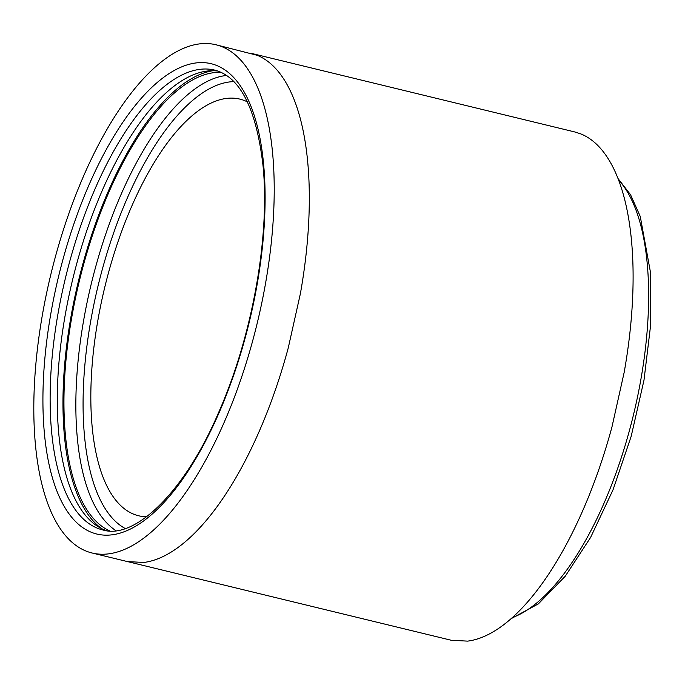 <?xml version="1.0" encoding="UTF-8"?>
<svg xmlns="http://www.w3.org/2000/svg" width="685" height="685" viewBox="0 0 685 685"><rect width="100%" height="100%" fill="white"/><g stroke="black" fill="none" stroke-linecap="round" stroke-linejoin="round"><path stroke-width="1.03" d="M109.763 530.935A236.633 95.866 103.7 0 1 65.503 435.977A236.633 95.866 103.7 0 1 107.879 194.514A236.633 95.866 103.7 0 1 221.178 72.396M101.765 528.683A238.774 96.739 103.7 0 1 64.536 437.176A238.774 96.739 103.7 0 1 103.581 202.452A238.774 96.739 103.7 0 1 213.035 70.726M106.406 530.644A236.633 95.866 103.7 0 1 58.833 434.358A236.633 95.866 103.7 0 1 102.836 189.154A236.633 95.866 103.7 0 1 218.061 71.112M229.817 408.919A261.559 105.969 103.7 0 1 92.261 553.043A261.559 105.969 103.7 0 1 78.21 188.846A261.559 105.969 103.7 0 1 215.766 44.722A261.559 105.969 103.7 0 1 229.817 408.919M146.607 516.773A214.388 86.858 103.7 0 1 138.627 515.771A214.388 86.858 103.7 0 1 133.532 514.11A214.388 86.858 103.7 0 1 112.922 496.351A214.388 86.858 103.7 0 1 98.503 463.265A214.388 86.858 103.7 0 1 92.484 430.034A214.388 86.858 103.7 0 1 91.345 377.247A214.388 86.858 103.7 0 1 98.143 318.79A214.388 86.858 103.7 0 1 108.119 274.146A214.388 86.858 103.7 0 1 127.11 217.248A214.388 86.858 103.7 0 1 151.145 167.662A214.388 86.858 103.7 0 1 171.284 137.762A214.388 86.858 103.7 0 1 199.284 110.088A214.388 86.858 103.7 0 1 226.47 98.417A214.388 86.858 103.7 0 1 239.87 99.111A214.388 86.858 103.7 0 1 244.965 100.772A214.388 86.858 103.7 0 1 247.413 101.877M215.766 44.722L257.226 55.305A261.559 105.969 103.7 0 1 282.366 76.977A261.559 105.969 103.7 0 1 299.953 117.332C303.258 129.456 305.707 142.968 307.3 157.875A261.559 105.969 103.7 0 1 308.687 222.282A261.559 105.969 103.7 0 1 300.398 293.6L288.222 348.057A261.559 105.969 103.7 0 1 265.052 417.473A261.559 105.969 103.7 0 1 235.734 477.976C227.814 491.573 219.62 503.732 211.168 514.452A261.559 105.969 103.7 0 1 177.004 548.214A261.559 105.969 103.7 0 1 143.833 562.453L127.496 561.597L451.287 640.269L467.624 641.126A261.559 105.969 -76.3 0 0 500.795 626.886A261.559 105.969 -76.3 0 0 534.959 593.124C543.41 582.404 551.596 570.245 559.525 556.648A261.559 105.969 -76.3 0 0 588.843 496.146A261.559 105.969 -76.3 0 0 612.013 426.729L624.189 372.272A261.559 105.969 -76.3 0 0 632.478 300.955A261.559 105.969 -76.3 0 0 631.09 236.548C629.498 221.64 627.049 208.129 623.744 196.004A261.559 105.969 -76.3 0 0 606.156 155.641A261.559 105.969 -76.3 0 0 581.008 133.977L574.646 131.914M125.244 528.537A231.273 93.699 103.7 0 1 84.597 437.021A231.273 93.699 103.7 0 1 124.721 204.079A231.273 93.699 103.7 0 1 233.833 81.626M115.945 530.678A236.633 95.866 103.7 0 1 77.405 438.871A236.633 95.866 103.7 0 1 116.938 204.207A236.633 95.866 103.7 0 1 226.547 75.461M102.904 529.976A236.633 95.866 103.7 0 1 51.692 432.62A236.633 95.866 103.7 0 1 97.45 183.46A236.633 95.866 103.7 0 1 214.645 70.093C240.05 76.694 256.156 108.324 262.946 164.965C270.335 236.051 252.208 337.089 218.284 413.26C184.154 493.106 134.243 539.78 102.904 529.976M44.508 434.47A241.993 98.041 103.7 0 1 135.322 105.37A241.993 98.041 103.7 0 1 263.519 163.295A241.993 98.041 103.7 0 1 172.706 492.395A241.993 98.041 103.7 0 1 44.508 434.47M512.286 617.63A233.148 94.461 -76.3 0 0 647.847 271.406A233.148 94.461 -76.3 0 0 618.598 180.061M127.496 561.597L92.261 553.043M618.007 178.52L630.568 194.745L640.252 216.443L650.75 273.837L650.656 324.921L643.986 380.218L631.176 436.354L613.015 489.852L590.607 537.434L565.262 576.205L538.359 603.879L511.044 618.726M251.001 53.284L574.792 131.957"/></g></svg>
